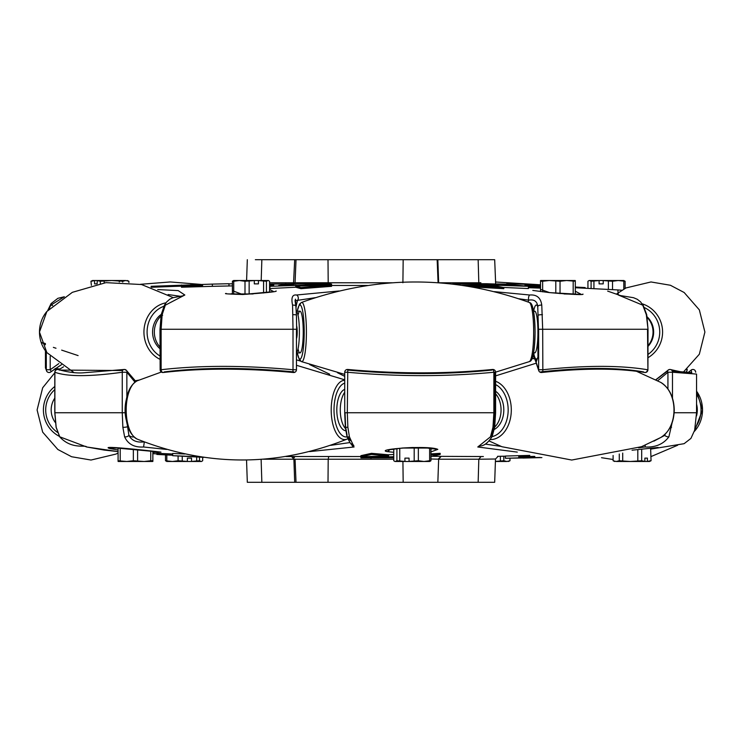 <?xml version="1.0" encoding="UTF-8"?>
<svg xmlns="http://www.w3.org/2000/svg" width="742" height="742" viewBox="0 0 742 742"><rect width="100%" height="100%" fill="white"/><g stroke="black" fill="none" stroke-linecap="round" stroke-linejoin="round"><path stroke-width="1.11" d="M495.6 391.257A20.869 14.757 90 0 1 503.809 409.955A20.869 14.757 90 0 1 494.283 429.47M494.691 427.123A20.869 14.757 -90 0 0 501.054 409.955A20.869 14.757 -90 0 0 495.6 393.761M345.772 430.796A20.869 9.47 -90 0 1 336.803 409.955A20.869 9.47 -90 0 1 344.724 389.365M344.724 392.268A20.869 9.47 90 0 0 340.272 409.955A20.869 9.47 90 0 0 345.475 428.579M126.363 420.464A20.869 9.47 -90 0 1 125.083 409.955A20.869 9.47 -90 0 1 126.363 399.446M54.797 398.139A20.869 20.609 -90 0 0 55.316 422.504M696.506 415.984A20.869 18.596 90 0 0 697.304 409.955A20.869 18.596 90 0 0 696.553 404.102M533.739 312.039A20.869 3.265 90 0 1 534.676 311.176A20.869 3.265 90 0 1 537.941 332.045A20.869 3.265 90 0 1 534.676 352.914A20.869 3.265 90 0 1 533.739 352.051M298.052 315.183A20.869 3.265 90 0 1 299.972 311.176A20.869 3.265 90 0 1 303.237 332.045A20.869 3.265 90 0 1 299.972 352.914A20.869 3.265 90 0 1 298.052 348.907M296.466 352.802A20.869 3.265 -90 0 0 299.388 332.045A20.869 3.265 -90 0 0 296.281 311.204M296.642 325.923A6.956 1.085 90 0 1 297.217 332.045A6.956 1.085 90 0 1 296.466 338.649M160.142 348.842A20.869 18.596 -90 0 1 152.583 332.045A20.869 18.596 -90 0 1 161.227 314.413M160.912 316.129A20.869 18.596 90 0 0 154.345 332.045A20.869 18.596 90 0 0 160.142 347.182M647.126 316.815A20.869 20.609 90 0 1 647.924 346.477M647.924 345.809A20.869 20.609 -90 0 0 647.247 317.539M695.69 412.738L674.153 412.738L696.553 412.738L696.553 374.079L672.475 372.243A2.782 2.569 -75.7 0 0 670.582 369.544L670.582 369.544A2.782 2.569 -75.7 0 0 668.375 370.072M517.295 452.11L477.783 446.99L490.49 436.806L492.966 427.262L493.875 412.738L495.6 412.738L344.724 412.738L344.724 372.243A2.782 2.782 0 0 1 347.775 369.47L347.84 370.072C397.712 374.71 445.757 374.71 491.974 370.072A2.782 1.048 -95.9 0 1 492.53 369.47L492.53 369.47C446.063 373.968 397.805 373.968 347.775 369.47L347.302 412.738L347.877 427.262L349.417 436.806L354.055 446.99L309.748 451.59M166.598 449.439L143.586 446.99C134.321 447.565 127.986 444.17 124.6 436.806L122.857 427.262L122.254 412.738L125.166 412.738L54.797 412.738L54.797 372.243A2.782 2.782 0 0 1 58.618 369.655A2.782 2.69 -68.1 0 1 59.314 370.072L122.606 370.518M61.354 364.73L50.79 371.909A2.782 2.764 143 0 1 46.848 371.417A2.782 2.782 0 0 0 50.892 371.853L61.493 364.693M55.196 368.505L59.898 368.997M691.692 372.651L691.201 370.072A2.782 1.002 -131 0 0 691.09 370.137A2.782 2.782 0 0 1 695.133 370.564A2.782 2.764 142.9 0 1 695.69 372.243L695.133 370.564A2.782 2.764 142.9 0 0 691.201 370.072L687.908 372.744M296.466 369.739L293.016 369.739L293.016 329.262L161.125 329.262L161.125 369.739C199.839 365.25 243.803 365.25 293.016 369.739A2.782 0.668 95.6 0 0 293.415 372.512A2.782 2.782 0 0 0 296.466 369.739L296.466 329.262M293.016 329.262L292.571 305.194C291.04 297.83 292.339 294.435 296.448 295.01L339.15 290.975M494.385 291.643L529.751 295.01C536.791 294.435 540.797 297.83 541.771 305.194L542.68 329.262L537.904 329.262L537.959 350.205L537.931 333.39M533.071 355.427L536.197 361.428A2.782 2.532 -0.9 0 0 536.049 362.263L536.049 362.263A2.782 2.782 0 0 0 536.29 363.339A2.782 2.458 -23.7 0 1 536.114 362.217L538.646 369.739L542.838 369.739A2.782 1.465 83.6 0 1 541.679 372.503C583.741 368.041 618.058 368.041 644.65 372.475L644.65 372.475A2.782 2.782 0 0 0 647.924 369.739L647.506 329.262L542.68 329.262L542.838 369.739C585.679 365.25 620.572 365.25 647.506 369.739A2.782 2.356 100.3 0 1 643.564 371.909C616.936 367.29 582.618 367.29 540.63 371.909A2.782 1.465 83.6 0 0 541.679 372.503A2.782 2.782 0 0 1 538.683 370.453L538.683 370.453A2.782 2.143 -14.8 0 1 538.646 369.739L538.646 329.262M647.506 329.262L542.838 329.262M157.712 289.565L178.145 290.586L184.832 295.01L165.299 305.194L162.136 314.738L161.125 329.262M160.142 369.739A2.782 2.782 0 0 0 163.268 372.503L163.268 372.503A2.782 1.79 82.9 0 1 161.125 369.739L160.142 369.739L159.994 329.262L161.162 314.756L162.136 314.738M45.447 367.921L46.301 369.739A2.782 2.764 143 0 0 46.848 371.417L45.447 367.921L45.447 350.808M655.947 379.821L667.605 370.917M672.271 371.065L691.804 372.623C689.281 373.337 682.213 372.308 670.582 369.544A2.782 2.782 0 0 0 667.846 370.369L655.807 379.746M86.434 446.925A2.782 2.17 -77.5 0 0 86.573 446.962C85.766 444.569 71.584 449.875 59.731 436.88L56.095 427.299L54.797 412.738L122.254 412.738L122.254 372.243C89.671 376.75 67.216 376.75 54.88 372.243L54.88 412.738L56.169 427.262L59.759 436.806L86.721 446.99L118.08 451.59L104.242 450.079L86.573 446.962A2.782 2.17 -77.5 0 0 86.721 446.99M134.942 382.102L126.854 372.243L134.005 380.34L135.842 381.49M349.417 436.806A2.782 1.336 -16.2 0 1 346.904 436.175L346.904 436.175A2.782 1.336 -16.2 0 1 347.098 435.396L345.596 426.724A2.782 0.519 -5.6 0 0 345.308 426.993L344.724 412.738L493.875 412.738L493.875 372.243C446.907 376.75 398.055 376.75 347.302 372.243L344.724 372.243M337.462 372.707L344.724 376.333M293.897 371.909C245.583 367.29 202.353 367.29 164.195 371.909A2.782 1.79 82.9 0 1 163.268 372.503C201.509 368.041 244.888 368.041 293.415 372.512M329.68 374.218L309.618 364.535M300.556 361.113L296.466 359.879M534.426 358.497L532.088 358.525M667.93 388.938L667.93 372.243L657.718 380.739M537.931 357.041L537.931 350.205L537.959 357.041L536.114 362.217A2.782 2.653 43 0 1 536.197 361.428L537.959 357.041A27.027 4.229 90 0 1 533.637 352.914M50.206 356.206L50.206 369.739L58.831 363.599M46.301 351.921L46.301 369.739L50.206 369.739A2.782 0.89 49.3 0 1 50.892 371.853M686.545 369.739L687.157 369.739A2.782 2.782 0 0 1 685.033 372.447M536.893 364.146A2.782 2.458 -23.7 0 1 536.29 363.339L538.683 370.453M126.854 372.243L122.254 372.243A2.782 2.115 -98.5 0 1 123.97 369.488A2.782 2.782 0 0 1 126.78 370.833L126.78 370.833A2.782 1.957 149.7 0 1 126.854 372.243L126.854 397.072M672.475 398.139L672.475 372.243L667.93 372.243A2.782 1.558 -137.6 0 1 667.846 370.369M54.797 372.243L54.88 372.243A2.782 2.69 -68.1 0 1 58.618 369.655C68.218 372.289 76.435 373.337 83.289 372.818L123.97 369.488A2.782 2.115 -98.5 0 1 125.565 370.072M492.818 369.46A2.782 2.782 0 0 1 495.6 372.243L493.875 372.243A2.782 1.048 -95.9 0 0 492.53 369.47A2.782 2.782 0 0 1 492.818 369.46M393.807 457.332L389.93 457.554L393.761 457.554M393.761 456.701L360.909 457.897L393.761 457.814M478.813 459.242L478.154 482.3L494.682 482.3L495.489 459.001L478.813 459.242L481.066 456.534L483.367 456.534M432.419 456.321L481.066 456.534M430.944 456.58L440.173 454.438L440.173 453.325L430.944 453.891M371.473 453.325L371.473 454.438L360.909 456.784L360.909 455.671L371.473 453.325L388.548 454.772L393.761 454.475M672.057 423.023L668.904 436.806C663.431 444.17 655.409 447.565 644.807 446.99L638.658 447.816M657.282 447.509A2.782 2.643 -94.4 0 0 657.486 447.509L632.045 450.199L657.718 447.482L651.059 448.947M393.761 452.305L386.944 451.581C375.081 449.225 429.136 445.079 437.808 449.374L430.944 451.897M529.797 455.393L518.76 455.671L518.76 457.897L505.423 458.268L533.312 457.805L513.047 458.074M505.423 458.268L505.423 456.042L518.76 455.671M118.08 449.986L109.909 448.539C97.61 445.014 151.535 450.904 160.671 452.101L152.861 452.509M172.663 453.983L156.868 453.325L156.868 454.438L172.663 455.236M199.839 456.766L172.663 455.69L172.663 453.455L184.814 453.993M478.154 482.3L294.695 482.3L293.888 459.14L291.541 456.506L360.909 456.534M391.637 449.262L393.761 449.485M430.944 449.003L433.773 448.576M451.832 412.738L448.882 412.738M330.672 445.348L349.528 442.622M485.639 444.152L501.138 446.406M653.813 441.175L664.711 435.396A27.027 19.116 90 0 1 662.754 436.222M494.784 372.243L494.784 412.738L493.903 426.724L491.566 435.396A2.782 1.057 24.4 0 1 492.132 436.546L494.691 427.142L493.903 426.724M350.419 440.6L347.636 436.778M127.216 424.303L128.922 435.396C131.733 440.655 136.871 442.807 144.328 441.852M345.596 426.724L345.03 412.738M133.866 436.927A27.027 12.271 -90 0 1 128.922 435.396A2.782 1.336 163.8 0 1 124.6 436.806M144.319 441.963L143.586 446.99M351.782 443.633A2.782 2.291 76.3 0 0 354.055 446.99M668.904 436.806A2.782 1.057 -155.6 0 1 664.711 435.396L665.24 434.107M644.807 446.99A2.782 0.761 -98.1 0 0 645.215 445.154M477.783 446.99A2.782 2.653 -63.6 0 0 479.87 445.645M490.49 436.806A2.782 1.057 24.4 0 0 492.132 436.546C487.726 443.326 483.367 446.452 479.044 445.933L479.286 445.766M393.761 459.215L295.075 459.242L296.021 482.3L247.318 482.3L246.539 460.003M437.845 482.3L438.652 459.168L430.944 459.001M402.915 461.487L403.175 482.3M328.196 459.242L328.01 482.3M293.888 459.14L295.075 459.242M261.119 459.242L261.852 482.3M438.077 459.215L440.989 456.534L438.652 459.168M328.196 459.215L328.752 456.534M292.06 456.534L294.481 457.712M440.173 454.438L430.944 455.004M388.548 454.772L388.548 455.885L360.909 456.784L360.909 457.897M388.548 456.998L388.548 455.885L371.473 454.438M381.49 456.2L381.49 457.313M373.421 456.478L373.421 457.591M172.663 455.096L156.868 454.438M172.663 455.69L203.818 457.36M522.841 458.064L541.892 457.591M534.435 456.376L518.76 456.784L534.852 456.46M540.297 457.452L518.76 457.897M534.277 456.478L534.277 457.591M200.999 456.942L189.841 456.525L201.796 457.063M502.046 284.668L486.956 284.446L502.046 284.937M510.635 284.687L487.179 283.732L452.75 283.732L528.406 286.31L510.635 284.687M528.406 286.31L528.406 288.545L503.354 287.451M472.227 286.941L503.809 288.675L503.809 287.562L496.621 286.115L496.621 285.002M528.406 287.692L540.528 288.137M159.994 329.262L296.652 329.262L296.457 315.183A2.782 0.575 -1.9 0 1 296.42 315.276L296.652 329.262M48.953 309.173L50.753 305.194L64.22 296.837M181.438 287.228L212.36 286.329L212.36 284.103L228.953 283.732L219.159 283.936M232.404 285.893L212.36 286.329M219.159 286.162L208.688 286.421M269.578 289.445L273.696 291.606L242.68 294.518L232.404 290.678M575.31 291.235L581.366 294.426L549.59 292.626L540.528 289.361M300.937 288.675L300.937 287.562L331.572 285.216L331.572 286.329L300.937 288.675L295.733 287.228L269.94 288.545L269.94 286.31L331.572 284.103L329.151 283.732L269.587 284.103L273.77 285.002L269.94 286.31M647.924 369.739L648.026 329.262L646.328 314.738L642.776 305.194L618.327 295.01L617.826 289.927L621.879 290.233L617.901 289.937M232.404 293.628L230.437 293.962M541.771 305.194A2.782 1.484 174.3 0 0 537.746 306.604C537.208 301.345 534.194 299.193 528.712 300.148L518.862 298.776M315.331 297.663L295.056 300.742L295.808 305.834M180.362 296.29L168.146 294.555M538.46 329.262L537.746 306.604A27.027 4.229 90 0 0 533.637 311.176M619.255 295.307A2.782 2.588 111.7 0 0 618.967 295.168A2.782 2.588 111.7 0 0 618.958 295.168A2.782 2.588 111.7 0 0 618.327 295.01M607.67 291.114L620.516 295.585L633.529 297.709L637.304 299.295L640.671 301.957L642.776 305.194M164.863 306.029A2.782 0.677 29.7 0 1 164.418 305.222L164.418 305.222A2.782 0.677 29.7 0 1 165.299 305.194M183.191 295.77A2.782 2.755 14.8 0 1 184.832 295.01M52.626 305.574A2.782 0.677 -150.3 0 0 50.753 305.194M292.571 305.194A2.782 1.484 -5.7 0 1 295.919 306.325L295.919 306.325A2.782 1.484 -5.7 0 1 295.9 306.604L296.42 315.276M296.448 295.01A2.782 1.697 80.2 0 1 298.182 297.18A2.782 1.697 80.2 0 1 297.681 300.148A34.865 5.454 90 0 0 296.021 307.392M529.751 295.01A2.782 0.946 98.3 0 0 528.638 297.18A2.782 0.946 98.3 0 0 528.712 300.148A34.865 5.454 -90 0 0 528.146 302.031M255.35 259.7L437.845 259.7L437.159 259.7L438.077 282.758M261.193 280.513L261.852 259.7M293.888 282.86L295.075 282.758L296.021 259.7L294.695 259.7L293.489 284.186M478.154 259.7L478.813 282.785L438.652 282.785L437.845 259.7L494.682 259.7L495.675 283.908M295.075 282.758L328.196 282.758L328.01 259.7M328.196 282.758L392.203 282.785M402.897 282.758L403.175 259.7M478.813 282.758L480.881 282.758M463.119 285.466L503.809 287.562M540.528 286.764L524.687 285.967M528.406 286.579L540.528 287.024M485.416 286.032L485.416 284.687M496.621 286.115L473.405 285.522L473.405 284.409M473.405 285.522L462.118 285.318M585.132 288.146L585.132 287.562L575.31 287.043M524.993 285.976L524.993 285.216L540.528 285.67M506.758 284.269L506.758 283.732L540.528 284.752M524.993 285.216L524.993 284.103M497.001 283.936L506.758 284.121M151.136 287.163L151.136 286.31L212.36 284.103M228.953 283.861L232.404 283.796M228.953 285.958L228.953 283.732M151.498 287.284L182.087 286.069M181.438 286.087L181.438 285.002M269.578 285.707L272.509 285.522L269.587 285.216L269.587 284.103M286.542 284.195L285.763 283.732M295.733 287.228L295.733 286.115L331.572 285.216L331.572 284.103M295.733 285.002L295.733 286.115L300.937 287.562M532.784 285.429L532.784 284.409M539.156 285.624L539.156 284.687M200.108 285.531L200.108 284.409M190.787 285.791L190.787 284.687M305.333 285.8L305.333 284.687M315.897 285.522L315.897 284.409M271.795 285.856L269.578 285.92M272.509 285.642L272.509 284.409M273.557 285.216L273.557 284.687M294.129 284.668L285.679 284.446L278.695 285.475L294.129 284.668M285.679 285.058L285.679 284.446M112.432 447.472L112.432 448.038L121.605 448.038M118.08 458.129L118.08 460.745L126.78 461.487L118.219 461.487L152.731 461.487L144.171 461.487L150.747 460.745L152.861 460.745L152.861 461.422M118.08 461.422L118.08 448.038M126.78 461.487L133.356 460.745L144.171 461.487M137.595 449.587L137.595 460.745M150.747 460.745L150.747 450.923M120.204 448.038L120.204 460.745M133.356 460.745L133.356 449.16M152.861 451.155L152.861 460.745M166.69 461.487L201.472 461.487L202.677 460.745L202.677 457.304M191.529 458.129L187.392 458.129L191.529 458.129L191.529 461.422L199.515 460.745L201.091 461.487M187.392 458.129L187.346 461.487M167.071 461.487L165.494 460.745L172.45 461.487L178.089 460.745L187.392 461.422M166.811 454.957L166.811 460.745M178.089 460.745L178.089 456.024M165.494 460.745L165.494 454.892M199.515 457.165L199.515 460.745M182.244 456.265L182.244 460.745M196.676 460.745L196.676 457.026M495.406 461.487L506.248 461.487M495.406 461.394L503.809 460.745L506.897 461.487L509.986 460.745L509.977 458.157L509.986 460.745L508.4 461.487M503.809 456.219L503.809 460.745M500.377 460.745L500.377 456.284M652.329 448.038L655.121 448.038L652.329 448.038M616.843 461.487L649.473 461.487L647.97 461.487L651.059 460.745L650.613 448.233M614.691 461.487L613.105 460.745L613.105 455.495L613.105 460.745L616.194 461.487L619.282 460.745L630.264 461.487L641.691 460.745L644.872 461.422L644.872 458.129L647.432 458.129L647.321 461.487M647.432 458.129L644.872 458.129M647.432 461.422L650.613 460.745M641.691 449.225L641.691 460.745M622.714 453.084L622.714 460.745M637.814 460.745L637.814 449.633M619.282 460.745L619.282 454.011M402.183 448.038L429.553 448.038M393.761 448.947L393.761 460.745L394.957 461.487L429.739 461.487L430.944 460.745L429.627 460.745L429.627 448.047M409.046 458.129L404.909 458.129L409.046 458.129L409.083 461.487M404.909 458.129L404.956 461.487M395.338 461.487L396.914 460.745L404.909 461.422M409.046 461.422L418.349 460.745L423.988 461.487L429.627 460.745M430.944 448.187L430.944 460.745M418.349 448.038L418.349 460.745M399.762 448.251L399.762 460.745M414.194 460.745L414.194 448.038M396.914 460.745L396.914 448.548M564.087 293.962L580.958 294.388M575.31 280.578L575.31 281.255L566.61 280.513L575.171 280.513L540.658 280.513L549.219 280.513L542.643 281.255L540.528 281.255L540.528 280.578M566.61 280.513L560.034 281.255L549.219 280.513M540.528 291.578L540.528 281.255M555.795 293.238L555.795 281.255M542.643 281.255L542.643 291.838M573.186 293.962L573.186 281.255M560.034 281.255L560.034 293.628M575.31 281.255L575.31 293.962M253.105 293.962L228.499 293.962M269.578 292.227L269.578 281.255L268.381 280.513L233.6 280.513L232.404 281.255L233.721 281.255L233.721 293.962M254.302 283.871L258.439 283.871L254.302 283.871L254.302 280.578L244.999 281.255L239.36 280.513L233.721 281.255M258.439 283.871L258.392 280.513M268.001 280.513L266.424 281.255L258.439 280.578M266.424 281.255L266.424 292.645M232.404 293.962L232.404 281.255M244.999 293.962L244.999 281.255M263.586 292.979L263.586 281.255M249.145 281.255L249.145 293.962M125.157 280.513L92.527 280.513L94.03 280.513L90.941 281.255L91.387 285.327M94.568 283.871L97.128 283.871L94.568 283.871L94.568 280.578L91.387 281.255M97.128 283.871L97.239 280.513M127.309 280.513L128.895 281.255L128.895 282.498L128.895 281.255L125.806 280.513L122.718 281.255L111.736 280.513L100.309 281.255L97.128 280.578M119.286 281.969L119.286 281.255M104.186 281.255L104.186 282.86M122.718 281.255L122.718 282.062M100.309 283.435L100.309 281.255M623.92 280.513L589.139 280.513L587.942 281.255L587.942 288.276M623.54 280.513L625.116 281.255L618.16 280.513L612.521 281.255L603.218 280.578L603.218 283.871L599.082 283.871L599.128 280.513M599.082 283.871L603.218 283.871M599.082 280.578L591.096 281.255L589.519 280.513M591.096 288.425L591.096 281.255M608.375 289.334L608.375 281.255M593.934 281.255L593.934 288.555M623.799 289.102L623.799 281.255M612.521 281.255L612.521 289.584M625.116 281.255L625.116 288.388M660.723 382.38C669.377 387.927 673.884 397.118 674.255 409.955C673.884 422.792 669.377 431.983 660.723 437.53A29.643 20.962 -90 0 0 673.996 409.955A29.643 20.962 -90 0 0 660.723 382.38L636.274 371.195M495.6 381.267A29.643 20.962 90 0 1 511.303 409.955A29.643 20.962 90 0 1 490.573 439.598M492.094 436.639A27.027 19.116 -90 0 0 508.168 409.955A27.027 19.116 -90 0 0 495.6 384.56M344.724 383.141A27.027 12.271 90 0 0 334.011 409.955A27.027 12.271 90 0 0 347.117 436.917M137.131 439.069C129.581 434.599 125.686 424.888 125.454 409.955C125.686 395.022 129.581 385.311 137.131 380.841A29.643 13.458 90 0 0 126.196 409.955A29.643 13.458 90 0 0 137.131 439.069C207.148 466.941 277.156 466.941 347.173 439.069L347.692 438.837A29.643 13.458 -90 0 1 347.173 439.069A29.643 13.458 -90 0 1 331.201 409.955A29.643 13.458 -90 0 1 344.724 380.312M129.451 429.293A27.027 12.271 -90 0 1 125.75 409.955A27.027 12.271 -90 0 1 129.451 390.617M54.797 389.633A27.027 26.693 -90 0 0 57.551 432.419M59.416 436.379A29.643 29.272 90 0 1 54.797 386.489M702.516 409.955A29.643 26.406 -90 0 1 695.133 430.518A29.643 26.406 -90 0 1 694.289 431.454L702.535 409.955L696.553 391.192A29.643 26.406 -90 0 1 702.516 409.955M695.319 427.42A27.027 24.087 90 0 0 701.023 409.955A27.027 24.087 90 0 0 696.553 394.271M530.929 305.027A27.027 4.229 90 0 1 535.056 332.045A27.027 4.229 90 0 1 530.929 359.063M529.296 302.458C530.15 303.061 534.268 300.733 535.084 332.045C534.268 363.357 530.15 361.029 529.296 361.632A29.643 4.638 -90 0 0 533.656 332.045A29.643 4.638 -90 0 0 529.296 302.458C453.362 275.171 377.437 275.171 301.502 302.458A29.643 4.638 90 0 1 306.409 332.045A29.643 4.638 90 0 1 301.502 361.632A29.643 4.638 90 0 1 299.87 359.063M297.282 352.914A27.027 4.229 -90 0 0 301.781 356.485A27.027 4.229 -90 0 0 304.201 332.045A27.027 4.229 -90 0 0 301.781 307.605A27.027 4.229 -90 0 0 297.282 311.176M299.87 305.027A29.643 4.638 90 0 1 301.502 302.458L299.453 304.164L297.208 311.176M163.843 306.298A27.027 24.087 90 0 0 147.092 332.045A27.027 24.087 90 0 0 160.142 356.067M160.142 359.378A29.643 26.406 -90 0 1 143.939 332.045A29.643 26.406 -90 0 1 165.967 302.81M46.867 352.608L39.465 332.045L46.867 311.482A29.643 26.406 90 0 0 39.484 332.045A29.643 26.406 90 0 0 46.867 352.608L73.931 372.521M642.201 303.803A29.643 29.272 90 0 1 647.924 357.737M647.924 354.481A27.027 26.693 -90 0 0 644.455 307.615M537.931 330.7L537.931 329.262M296.448 329.262L296.448 369.739M533.99 356.485A2.782 2.662 136 0 0 534.667 358.794L534.667 358.794A2.782 2.662 136 0 0 535.529 359.378M371 457.656L371 458.222M285.948 456.534L291.708 456.534M658.126 447.445L657.486 447.509A2.782 2.643 -94.4 0 0 657.718 447.482M160.142 452.017A2.782 2.643 -80.7 0 0 160.671 452.101M112.339 447.435A2.782 2.634 106.4 0 1 109.909 448.539M436.25 448.956A2.782 2.643 -71.5 0 0 436.853 449.253L436.853 449.253A2.782 2.643 -71.5 0 0 437.808 449.374M389.457 449.596A2.782 2.653 103.2 0 1 386.944 451.581M127.42 426.724A2.782 0.519 174.4 0 1 122.857 427.262M353.257 444.931L353.832 445.432C352.06 446.192 349.751 443.104 346.904 436.175L345.308 426.993A2.782 0.519 -5.6 0 0 347.877 427.262M671.547 427.262L670.212 427.271M492.966 427.262L494.691 427.142L495.6 412.738L495.6 372.243M478.813 459.215L438.652 459.215M293.888 459.215L263.429 459.215M507.342 284.344L487.865 283.778M367.633 285.466L331.572 285.466M582.581 294.296L582.934 294.082C584.112 295.075 573.028 294.583 549.674 292.626A2.782 0.881 96 0 0 549.59 292.626M162.628 315.276L161.162 314.756L164.418 305.222L166.551 302.059L169.742 299.212L172.895 297.728L183.255 295.752M293.016 314.738A2.782 0.575 -1.9 0 1 296.457 315.183L295.474 299.147L295.056 300.742M542.458 314.738A2.782 0.575 178.1 0 0 538.265 315.276M269.578 282.785L293.888 282.785M489.497 441.138L501.935 446.73L571.739 460.04L641.478 446.712L660.723 437.53M495.6 375.879L536.225 363.181M137.131 380.841L161.348 372.039M296.466 365.287L344.724 379.83M118.08 452.963L116.012 454.067L91.016 460.04L71.594 456.738L57.848 449.494L42.665 432.132L37.1 409.955L42.665 387.778L54.797 372.799M63.515 366.808L58.803 369.729M677.641 445.246L651.059 456.562M613.105 459.502L601.521 457.703M533.591 352.914L534.676 352.914M297.208 352.914L299.453 359.926L301.502 361.632L344.724 374.395M495.6 372.141L529.296 361.632M296.466 352.914L299.972 352.914M296.281 311.176L299.972 311.176M533.591 311.176L534.676 311.176M135.285 380.757L138.847 380.127M46.867 311.482L72.345 292.329L105.939 282.646L141.536 284.529L173.238 297.607M200.739 284.39L170.261 281.96L140.479 284.297M538.182 284.64L495.461 281.997M683.289 372.196L699.335 354.222L704.9 332.045L699.335 309.868L684.152 292.506L670.406 285.262L650.984 281.96L625.988 287.933L616.37 294.129M532.079 358.534L534.667 358.794L536.049 362.263M135.211 380.702L136.111 381.342M126.78 370.833L135.174 380.692M691.09 370.137L687.871 372.734M56.893 369.544L54.138 369.266M687.157 369.739L687.157 369.238M45.447 343.592L42.953 342.748M41.033 342.108L45.447 344.733M53.368 347.367L55.993 348.239M61.66 350.122L78.096 355.585M498.132 456.321L505.423 456.191M696.553 412.738L694.642 430.277L690.913 438.42L684.105 443.688L651.059 449.058M152.861 453.668L156.868 453.854M160.968 452.147L110.308 447.445M437.084 449.318L424.276 447.658L412.459 447.509L402.442 448.02L387.741 449.977M495.489 459.001L498.17 456.321L497.567 456.33M47.72 310.518L51.087 303.58L57.895 298.312L64.359 296.754M617.4 289.899L575.31 287.738M540.528 286.598L534.528 286.44M275.82 291.17L276.098 290.985C277.452 291.662 266.359 292.83 242.81 294.491C228.944 294.092 223.398 293.739 226.162 293.433L226.523 293.721M643.101 305.12L646.727 314.701L648.026 329.262M247.318 259.7L246.594 280.513M549.674 292.626L532.802 290.428M202.677 285.457L164.038 286.727M649.473 461.487L651.059 460.745M92.527 280.513L90.941 281.255"/></g></svg>
